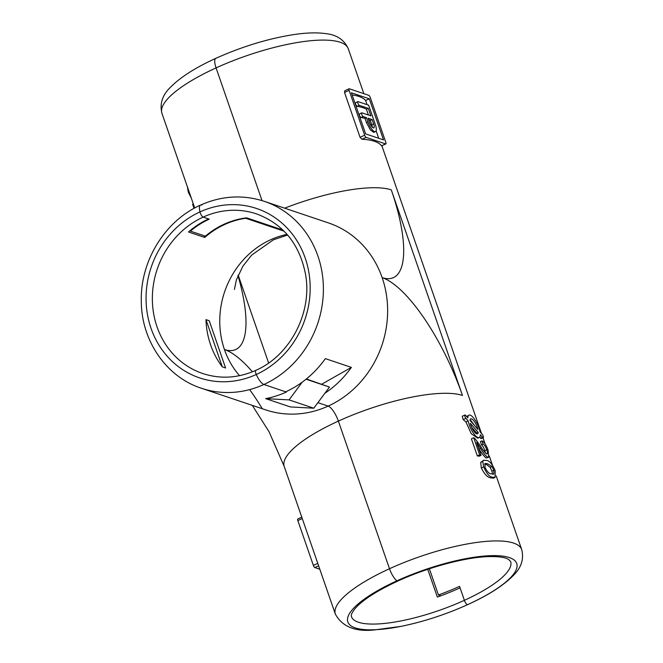 <?xml version="1.0" encoding="UTF-8"?>
<svg xmlns="http://www.w3.org/2000/svg" width="663" height="663" viewBox="0 0 663 663"><rect width="100%" height="100%" fill="white"/><g stroke="black" fill="none" stroke-linecap="round" stroke-linejoin="round"><path stroke-width="0.99" d="M479.788 437.058L481.098 438.666L483.252 437.688A2.055 0.655 65.5 0 0 483.286 436.304A2.055 0.655 65.5 0 0 482.25 434.331L480.02 431.795A12.324 3.92 65.5 0 0 474.998 419.886A12.324 3.92 65.5 0 0 468.973 415.129A12.324 3.92 65.5 0 0 467.854 417.939L465.633 415.394A2.055 0.655 65.5 0 0 464.929 415.013A2.055 0.655 65.5 0 0 464.896 416.389A2.055 0.655 65.5 0 0 465.94 418.361L468.161 420.897A12.324 3.92 65.5 0 0 473.183 432.806A12.324 3.92 65.5 0 0 479.208 437.563A12.324 3.92 65.5 0 0 480.327 434.762L482.556 437.298A2.055 0.655 65.5 0 0 483.252 437.688M464.929 415.013L462.235 416.24L463.172 419.621L465.932 421.917L471.227 433.701L477.774 438.21L479.208 437.563M468.973 415.129L466.619 416.53M477.915 429.4A8.221 2.611 65.5 0 0 474.526 421.776A8.221 2.611 65.5 0 0 470.68 418.867A8.221 2.611 65.5 0 0 469.959 420.325L477.915 429.4M474.899 425.961L470.125 419.546M467.937 604.507A12.324 3.92 -114.5 0 1 467.805 604.573A12.324 3.92 -114.5 0 1 467.672 604.623A89.364 24.183 -19.1 0 1 355.211 627.878A89.364 24.183 -19.1 0 1 396.922 580.821A12.324 3.92 -114.5 0 1 389.496 568.738A12.324 3.92 65.5 0 0 396.922 580.821A4.111 1.309 65.5 0 0 397.775 581.078A4.111 1.309 -114.5 0 1 396.922 580.821A89.364 24.183 -19.1 0 1 509.375 557.575A89.364 24.183 -19.1 0 1 467.672 604.623A4.111 1.309 -114.5 0 1 464.39 600.322L459.55 586.357A84.226 22.791 -19.1 0 1 438.434 594.984L440.829 595.788M161.929 113.298C159.551 103.751 162.385 95.082 170.416 87.309C180.394 77.206 195.535 67.551 215.831 58.327C242.55 46.369 268.797 38.421 294.579 34.468C306.588 32.711 316.922 32.421 325.583 33.598C336.68 34.749 344.246 39.805 348.282 48.772A98.605 26.686 160.9 0 0 216.072 67.899A12.324 3.92 -114.5 0 1 215.831 58.327A12.324 3.92 -114.5 0 1 215.972 58.278A12.324 3.92 65.5 0 0 215.831 58.327A12.324 3.92 65.5 0 0 216.072 67.899L262.026 200.607L216.072 67.899A98.605 26.686 160.9 0 0 161.929 113.298L194.723 207.991M282.96 230.069L246.628 217.845A84.226 76.527 -71.4 0 0 205.364 236.152L190.405 231.122A84.226 76.527 108.6 0 1 209.243 219.155L203.16 217.108A4.111 1.309 -114.5 0 1 199.969 211.911A12.324 3.92 -114.5 0 1 200.549 205.082A12.324 3.92 65.5 0 0 199.969 211.911A4.111 1.309 65.5 0 0 203.16 217.108L208.588 218.939A84.226 76.527 108.6 0 0 188.483 231.984L204.751 237.462A84.226 76.527 108.6 0 1 245.708 218.276L245.608 217.978M352.136 94.917A98.605 26.686 -19.1 0 1 365.611 100.486L367.053 104.663M376.112 130.81L378.706 138.294M366.482 122.655L370.368 129.865L373.783 132.385L375.465 131.614A9.241 2.942 -114.5 0 1 367.973 121.975L366.482 117.674L364.998 118.354L366.482 122.655L367.973 121.975M364.998 118.354A98.605 26.686 160.9 0 0 361.144 117.533C359.363 116.075 358.923 114.823 359.852 113.796L361.733 112.843A2.055 0.655 -114.5 0 1 361.94 112.843L370.882 115.851L368.296 108.376L359.346 105.367A2.055 0.655 -114.5 0 1 357.995 103.503A2.055 0.655 -114.5 0 1 357.854 101.63A2.055 0.655 -114.5 0 1 358.053 101.63L368.628 105.185L375.291 124.437A9.241 2.942 -114.5 0 1 375.465 131.614M357.854 101.63L355.973 102.583C355.045 103.61 355.476 104.862 357.266 106.32A98.605 26.686 -19.1 0 1 366.415 109.238L368.421 115.022M252.305 405.375L269.079 431.779L284.236 466.503A98.605 26.686 -19.1 0 1 338.379 421.104L389.496 568.738L338.379 421.104A14.379 4.575 65.5 0 0 328.152 406.104L317.909 402.656L328.152 406.104A14.379 4.575 -114.5 0 1 338.379 421.104A98.605 26.686 160.9 0 1 462.467 395.446L391.286 189.883A98.605 26.686 160.9 0 0 284.642 208.182M493.479 478.147L490.935 477.841C487.794 477.716 484.587 474.418 481.313 467.954L480.708 462.326L483.692 460.238L486.543 460.42C489.427 460.677 492.319 464.117 495.211 470.747L495.062 477.426L492.352 477.194C489.468 476.937 486.576 473.498 483.683 466.868L482.755 461.398L483.692 460.238M485.54 453.16L484.835 450.666C483.775 447.575 482.656 445.635 481.462 444.848L480.426 441.55L482.018 440.82C484.355 442.196 486.393 445.354 488.134 450.293L488.614 457.296L487.777 457.279C485.531 455.821 483.136 452.879 480.592 448.453L476.672 442.536L481.106 455.332L479.647 454.843L473.722 437.737L474.857 438.434L480.194 445.553C482.415 449.431 484.545 452.224 486.601 453.923L487.073 453.931M488.614 457.296L486.178 458.009C484.147 456.442 481.777 453.492 479.051 449.158L478.885 448.917M481.106 455.332L479.192 456.21A98.605 26.686 160.9 0 0 477.319 455.904L471.401 438.798L473.722 437.737M344.528 92.472L349.128 90.375A2.055 0.655 -114.5 0 1 349.086 88.776L344.835 90.715L344.528 92.472L360.059 137.316L361.998 139.247A98.605 26.686 -19.1 0 1 381.515 145.81L381.598 145.769M429.367 568.779L438.434 594.984M306.372 378.963L329.453 387.076L313.79 408.209L290.369 406.933L265.648 398.62A98.605 89.596 108.6 0 0 286.35 392.04L263.907 384.49A12.324 3.92 -114.5 0 1 256.266 374.496A4.111 1.309 -114.5 0 1 255.819 370.352A4.111 1.309 65.5 0 0 256.266 374.496A12.324 3.92 65.5 0 0 263.907 384.49L285.703 391.825A98.605 89.596 -71.4 0 0 325.359 358.633L351.382 367.393A98.605 89.596 108.6 0 1 324.87 393.258M351.382 367.393L321.787 384.15M190.198 230.525L190.405 231.122M487.711 463.777L485.084 463.487L485.001 467.316C487.181 471.741 489.244 473.921 491.192 473.838L493.819 474.128L493.885 470.274L491.905 466.528L487.711 463.777L486.286 464.423L484.595 464.075M480.708 462.326L482.755 461.398M481.313 467.954L483.683 466.868M492.352 477.194L490.935 477.841M491.905 466.528L490.123 467.34L486.286 464.423M493.885 470.274L491.938 471.161L490.123 467.34M492.551 474.194L491.938 471.161M479.051 449.158L480.592 448.453M487.777 457.279L486.178 458.009M477.319 455.904L479.647 454.843M486.601 453.923C487.67 453.973 487.736 452.589 486.791 449.771C485.681 446.68 484.429 444.798 483.029 444.127L481.462 444.848M483.029 444.127L482.018 440.82M486.791 449.771L484.835 450.666M478.222 432.367L470.266 423.292A8.221 2.611 65.5 0 0 473.655 430.917A8.221 2.611 65.5 0 0 477.501 433.826A8.221 2.611 65.5 0 0 478.222 432.367L476.747 433.038L471.658 427.312M476.614 433.801L476.747 433.038M465.932 421.917L468.161 420.897M369.291 98.804L383.529 139.918L365.636 133.901L351.398 92.787L369.291 98.804L365.611 100.486M361.998 139.247L366.117 137.365L385.634 143.929A2.055 0.655 -114.5 0 0 385.841 143.929A2.055 0.655 -114.5 0 0 385.8 142.338L370.269 97.486A2.055 0.655 -114.5 0 0 368.81 95.339L349.293 88.776A2.055 0.655 -114.5 0 0 349.086 88.776M349.128 90.375L364.658 135.219A2.055 0.655 -114.5 0 0 366.117 137.365M370.302 120.451L371.786 124.743L373.667 123.89A5.138 1.633 -114.5 0 1 373.766 127.876A5.138 1.633 -114.5 0 1 369.598 122.522L368.114 118.221L372.175 119.589L370.302 120.451A98.605 26.686 160.9 0 0 368.587 119.597M373.667 123.89L372.175 119.589M372.432 127.337L371.786 124.743M366.415 109.238L368.296 108.376M366.482 117.674L363.233 116.58A2.055 0.655 -114.5 0 1 361.874 114.707A2.055 0.655 -114.5 0 1 361.733 112.843M427.743 569.318L437.348 597.056A84.226 22.791 160.9 0 0 460.072 587.857L464.39 600.322A4.111 1.309 65.5 0 0 467.672 604.623A12.324 3.92 65.5 0 0 467.805 604.573C488.109 595.349 503.25 585.694 513.228 575.6C521.259 567.818 524.085 559.158 521.715 549.602L496.181 475.86M284.079 231.18L245.708 218.276M205.969 319.624L209.226 320.726L225.594 367.998L222.345 366.904A84.226 76.527 108.6 0 1 205.969 319.624L222.345 366.904M201.784 205.091A12.324 3.92 65.5 0 0 200.549 205.082C221.682 195.709 242.931 194.458 264.28 201.328A98.605 89.596 108.6 0 1 323.395 289.35A98.605 89.596 108.6 0 1 263.907 384.49A98.605 89.596 108.6 0 1 201.403 388.253L265.648 409.867A98.605 89.596 -71.4 0 0 328.152 406.104A98.605 89.596 108.6 0 0 382.145 277.615A98.605 89.596 -71.4 0 0 328.533 222.942L264.28 201.328M256.225 370.352A4.111 1.309 65.5 0 0 255.819 370.352C290.071 355.567 312.406 312.795 305.61 274.739C299.734 244.266 283.383 223.986 256.548 213.9A84.226 76.527 -71.4 0 0 203.16 217.108A84.226 76.527 -71.4 0 0 152.349 298.383A84.226 76.527 -71.4 0 0 202.837 373.559C220.431 379.261 238.092 378.192 255.819 370.352M286.35 392.04L286.201 391.593M204.751 237.462L204.163 235.746M329.453 387.076L306.066 379.211M313.79 408.209L289.068 399.888L302.204 382.17M265.648 398.62L289.068 399.888M189.088 191.74L188.284 192.104L191.4 198.32M187.372 186.767L188.284 192.104M193.306 203.914L192.61 204.229L194.044 208.364M319.815 569.235L314.834 567.561A2.055 0.655 65.5 0 1 313.367 565.415L297.836 520.571A2.055 0.655 65.5 0 1 297.803 518.972A2.055 0.655 65.5 0 1 298.002 518.972M482.556 437.298L480.576 438.202M463.172 419.621L465.94 418.361M284.236 466.503L335.362 614.137A98.605 26.686 -19.1 0 1 389.496 568.738A98.605 26.686 -19.1 0 1 521.715 549.602M464.39 600.322A84.226 22.791 160.9 0 0 510.634 561.544L508.562 559.423C506.706 558.238 501.51 556.008 486.277 556.705C462.898 557.873 426.442 567.868 397.775 581.078C376.924 590.783 362.727 599.907 355.177 608.46C349.774 615.488 351.63 615.62 351.456 616.665A84.226 22.791 160.9 0 0 464.39 600.322M462.467 395.446A112.983 35.951 -114.5 0 0 382.145 277.615A112.983 35.951 65.5 0 0 391.286 189.883M199.969 211.911A89.364 81.193 108.6 0 1 305.204 258.048A89.364 81.193 108.6 0 1 256.266 374.496A89.364 81.193 108.6 0 1 151.04 328.351A89.364 81.193 108.6 0 1 199.969 211.911M360.059 137.316L364.658 135.219M385.634 143.929L381.515 145.81M359.346 105.367L357.266 106.32M363.233 116.58L361.144 117.533M287.071 234.395A84.226 76.527 108.6 0 0 224.442 349.534A112.983 35.951 65.5 0 0 237.984 275.576M252.421 371.802A112.983 35.951 -114.5 0 0 224.442 349.534A84.226 76.527 -71.4 0 0 239.542 375.681M238.183 275.104L268.631 363.017M249.628 389.612A112.983 35.951 -114.5 0 1 262.216 408.615M318.63 565.829L314.834 567.561M317.792 563.401L313.367 565.415M302.262 518.549L297.836 520.571M492.435 465.053L489.261 455.895M485.109 443.887L482.995 437.795M481.504 433.494L381.863 145.744M363.83 93.665L348.282 48.772M493.413 478.18L495.062 477.426M385.841 143.929L381.59 145.868M287.609 235.017L273.396 239.807L251.658 255.089L242.882 266.203L236.368 279.935L234.437 289.416M335.362 614.137C342.39 626.9 355.666 632.137 375.183 629.85L400.999 626.378C423.566 621.745 445.834 614.477 467.805 604.573M200.549 205.082C165.079 220.713 140.382 260.824 141.294 300.828C141.178 340.235 166.09 376.916 201.403 388.253M301.781 517.157L297.803 518.972"/></g></svg>
